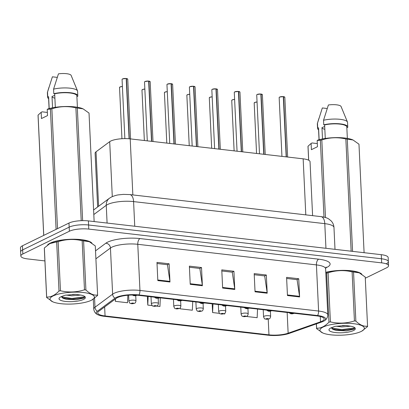 <?xml version="1.0" encoding="UTF-8"?>
<svg xmlns="http://www.w3.org/2000/svg" width="409" height="409" viewBox="0 0 409 409"><rect width="100%" height="100%" fill="white"/><g stroke="black" fill="none" stroke-linecap="round" stroke-linejoin="round"><path stroke-width="0.61" d="M97.639 206.985L95.103 153.237A14.177 3.763 -2.7 0 1 96.033 151.805L109.699 141.672A14.177 3.763 -2.7 0 1 110.778 141.033A14.177 3.763 -2.7 0 1 130.2 138.881L303.156 158.83A14.177 3.763 -2.7 0 1 310.048 161.713L312.594 215.655M50.271 243.094A22.679 6.023 177.3 0 0 47.51 245.109A22.679 6.023 177.3 0 1 50.271 243.094A22.679 6.023 177.3 0 1 73.554 239.224A22.679 6.023 177.3 0 1 91.928 243.171A22.679 6.023 177.3 0 0 73.554 239.224A22.679 6.023 177.3 0 0 50.271 243.094M117.485 297.599A15.118 4.013 -2.7 0 1 138.201 295.303L316.842 315.906A15.118 4.013 -2.7 0 1 324.194 318.984A15.118 4.013 -2.7 0 1 320.513 321.827L288.135 333.197A15.118 4.013 -2.7 0 1 268.964 334.853L105.062 315.952A15.118 4.013 -2.7 0 1 97.715 312.875A15.118 4.013 -2.7 0 1 98.702 311.351L116.335 298.279A15.118 4.013 -2.7 0 1 117.485 297.599M116.228 297.45A16.585 4.407 177.3 0 0 114.965 298.202L97.337 311.269A16.585 4.407 177.3 0 0 98.237 314.899A16.585 4.407 177.3 0 0 104.31 316.321L268.212 335.222A16.585 4.407 177.3 0 0 289.245 333.401L321.617 322.031A16.585 4.407 177.3 0 0 323.862 321.045A16.585 4.407 177.3 0 0 317.594 315.538L138.953 294.935A16.585 4.407 177.3 0 0 116.228 297.45M365.293 278.207L386.546 267.823A14.177 3.763 177.3 0 0 388.55 265.753L388.356 261.658A14.177 3.763 177.3 0 0 381.464 258.774L88.584 224.996A14.177 3.763 177.3 0 0 69.167 227.148L22.648 249.884A14.177 3.763 177.3 0 0 20.644 251.954A14.177 3.763 177.3 0 1 22.648 249.884L69.167 227.148A14.177 3.763 177.3 0 1 88.584 224.996L381.464 258.774A14.177 3.763 177.3 0 1 388.356 261.658A14.177 3.763 177.3 0 1 386.352 263.728M286.643 278.457L297.077 279.659L299.541 296.336A3.778 1.912 96.6 0 1 299.603 296.949L298.744 278.749L286.591 277.348L287.45 295.549L299.603 296.949M296.919 279.644L298.744 278.749M254.234 274.72L264.669 275.922L267.133 292.599A3.778 1.912 96.6 0 1 267.195 293.212L266.336 275.012L254.183 273.611L255.042 291.811L267.195 293.212M264.516 275.906L266.336 275.012M157.015 263.508L167.45 264.71L169.914 281.387A3.778 1.912 96.6 0 1 169.975 282L169.116 263.8L156.964 262.399L157.823 280.6L169.975 282M167.291 264.695L169.116 263.8M189.423 267.246L199.858 268.447L202.322 285.124A3.778 1.912 96.6 0 1 202.378 285.738L201.525 267.537L189.372 266.136L190.226 284.337L202.378 285.738M199.699 268.432L201.525 267.537M221.831 270.983L232.266 272.184L234.73 288.861A3.778 1.912 96.6 0 1 234.786 289.475L233.928 271.274L221.775 269.874L222.634 288.074L234.786 289.475M232.107 272.169L233.928 271.274M361.878 274.306A22.679 6.023 177.3 0 0 325.779 272.312A22.679 6.023 177.3 0 1 361.878 274.306M388.55 265.753A14.177 3.763 177.3 0 0 381.658 262.869L88.779 229.091A14.177 3.763 177.3 0 0 69.361 231.243L22.843 253.979A14.177 3.763 177.3 0 0 20.839 256.049A14.177 3.763 177.3 0 0 27.725 258.933L44.908 260.916M246.279 316.443L257.154 317.696L257.542 309.066M147.373 296.361L147.782 305.083L152.199 305.595M156.509 306.09L159.934 306.484L160.318 297.854M115.266 299.071L115.374 301.346L127.526 302.747L127.864 295.247M212.184 303.836L212.598 312.558L219.526 313.355M223.835 313.856L224.751 313.959L224.776 313.36M180.149 307.957L180.19 308.821L192.342 310.221L192.726 301.591M180.19 308.821L180.231 307.87M147.782 305.083L148.165 296.453M115.374 301.346L115.481 298.907M212.598 312.558L212.982 303.928M388.356 261.658L388.161 257.563A14.177 3.763 177.3 0 0 381.275 254.679L88.395 220.901A14.177 3.763 177.3 0 0 68.973 223.053L22.454 245.789A14.177 3.763 177.3 0 0 20.45 247.859L20.839 256.049M127.562 78.922A2.74 0.726 -2.7 0 0 126.437 78.538L127.736 79.167A2.837 0.752 177.3 0 0 126.463 78.6L126.248 78.605M122.547 78.937A2.74 0.726 -2.7 0 1 126.202 78.508L129.086 138.774M135.655 295.094L135.353 295.226M126.463 78.6L129.3 138.789M131.575 303.729A2.362 1.109 -84.3 0 0 131.647 303.744A2.362 1.109 -84.3 0 0 131.989 303.667A1.181 0.312 177.3 0 0 133.564 303.483A1.181 0.312 177.3 0 0 133.155 303.069A1.181 0.312 177.3 0 0 131.54 303.248A1.181 0.312 177.3 0 0 131.903 303.657L132.148 303.32L133.022 303.345L131.989 303.667M131.903 303.657A2.362 1.278 97.5 0 1 131.488 303.723C130.205 302.87 130.348 304.715 128.907 301.259A3.543 0.941 -2.7 0 1 129.408 300.738A3.543 0.941 -2.7 0 1 133.365 300.14A3.543 0.941 -2.7 0 1 135.982 300.922C135.696 302.404 135.2 303.207 134.495 303.33L131.647 303.744M148.866 81.12L150.175 81.754A2.837 0.752 177.3 0 0 148.902 81.187L148.692 81.192M144.99 81.524A2.74 0.726 -2.7 0 1 148.641 81.1L151.529 141.345M158.145 297.604A2.362 1.109 95.7 0 1 158.094 297.634A1.181 0.312 177.3 0 0 156.519 297.818A1.181 0.312 177.3 0 0 156.928 298.227A1.181 0.312 177.3 0 0 158.544 298.049A1.181 0.312 177.3 0 0 158.181 297.645L157.94 297.982L157.061 297.956L158.094 297.634M148.902 81.187L151.739 141.366M171.305 83.707L172.618 84.341A2.837 0.752 177.3 0 0 171.345 83.779L171.136 83.779M167.434 84.111A2.74 0.726 -2.7 0 1 171.085 83.687L173.973 143.932M180.584 300.191A2.362 1.109 95.7 0 1 180.538 300.221A1.181 0.312 177.3 0 0 178.963 300.405A1.181 0.312 177.3 0 0 179.372 300.82A1.181 0.312 177.3 0 0 180.988 300.635A1.181 0.312 177.3 0 0 180.625 300.232L180.379 300.569L179.505 300.543L180.538 300.221M171.345 83.779L174.183 143.958M193.748 86.294L195.062 86.928A2.837 0.752 177.3 0 0 193.789 86.365L193.575 86.365M189.873 86.703A2.74 0.726 -2.7 0 1 193.523 86.273L196.412 146.519M203.028 302.778A2.362 1.109 95.7 0 1 202.976 302.808A1.181 0.312 177.3 0 0 201.407 302.992A1.181 0.312 177.3 0 0 201.811 303.406A1.181 0.312 177.3 0 0 203.431 303.227A1.181 0.312 177.3 0 0 203.069 302.818L202.823 303.156L201.944 303.13L202.976 302.808M193.789 86.365L196.627 146.545M216.187 88.881L217.501 89.52A2.837 0.752 177.3 0 0 216.228 88.952L216.018 88.952M212.317 89.29A2.74 0.726 -2.7 0 1 215.967 88.86L218.856 149.106M225.471 305.37A2.362 1.109 95.7 0 1 225.42 305.395A1.181 0.312 177.3 0 0 223.846 305.579A1.181 0.312 177.3 0 0 224.255 305.993A1.181 0.312 177.3 0 0 225.87 305.814A1.181 0.312 177.3 0 0 225.507 305.405L225.262 305.743L224.388 305.717L225.42 305.395M216.228 88.952L219.066 149.132M154.014 306.315A2.362 1.109 -84.3 0 0 154.091 306.331A2.362 1.109 -84.3 0 0 154.433 306.254A1.181 0.312 177.3 0 0 156.008 306.07A1.181 0.312 177.3 0 0 155.599 305.656A1.181 0.312 177.3 0 0 153.978 305.835A1.181 0.312 177.3 0 0 154.346 306.244L154.587 305.906L155.466 305.932L154.433 306.254M154.346 306.244A2.362 1.278 97.5 0 1 153.927 306.31C152.649 305.457 152.792 307.302 151.345 303.846A3.543 0.941 -2.7 0 1 151.846 303.33A3.543 0.941 -2.7 0 1 155.809 302.726A3.543 0.941 -2.7 0 1 158.426 303.509C158.14 304.991 157.639 305.794 156.938 305.917L154.091 306.331M176.458 308.902A2.362 1.109 -84.3 0 0 176.53 308.918A2.362 1.109 -84.3 0 0 176.872 308.841A1.181 0.312 177.3 0 0 178.447 308.657A1.181 0.312 177.3 0 0 178.043 308.243A1.181 0.312 177.3 0 0 176.422 308.427A1.181 0.312 177.3 0 0 176.785 308.831L177.031 308.493L177.905 308.519L176.872 308.841M176.785 308.831A2.362 1.278 97.5 0 1 176.371 308.897C175.088 308.049 175.231 309.894 173.789 306.433A3.543 0.941 -2.7 0 1 174.29 305.917A3.543 0.941 -2.7 0 1 178.247 305.319A3.543 0.941 -2.7 0 1 180.87 306.101C180.579 307.583 180.083 308.381 179.377 308.504L176.53 308.918M198.902 311.494A2.362 1.109 -84.3 0 0 198.973 311.505A2.362 1.109 -84.3 0 0 199.316 311.428A1.181 0.312 177.3 0 0 200.891 311.244A1.181 0.312 177.3 0 0 200.482 310.835A1.181 0.312 177.3 0 0 198.866 311.014A1.181 0.312 177.3 0 0 199.229 311.418L199.474 311.08L200.349 311.106L199.316 311.428M199.229 311.418A2.362 1.278 97.5 0 1 198.815 311.489C197.532 310.635 197.675 312.481 196.228 309.02A3.543 0.941 -2.7 0 1 196.734 308.504A3.543 0.941 -2.7 0 1 200.691 307.905A3.543 0.941 -2.7 0 1 203.309 308.688C203.022 310.17 202.527 310.973 201.821 311.096L198.973 311.505M60.818 303.683A22.209 5.9 177.3 0 0 91.836 300.007A22.209 5.9 177.3 0 0 83.594 292.553A22.209 5.9 177.3 0 0 56.749 294.562A22.209 5.9 177.3 0 0 52.843 301.847A22.209 5.9 177.3 0 0 60.818 303.683M95.292 246.003A25.516 6.774 177.3 0 0 95.292 245.973L97.608 295.078A25.516 6.774 177.3 0 1 97.577 295.492L91.836 300.007M97.608 295.078A25.516 6.774 177.3 0 0 97.603 295.042L95.287 245.937L89.346 241.719L83.594 240.865A25.516 6.774 177.3 0 0 82.889 240.778A25.516 6.774 177.3 0 0 82.163 240.702C74.085 238.815 66.074 239.132 58.139 241.653A25.516 6.774 177.3 0 0 56.677 241.934L49.806 243.6L44.346 247.961A25.516 6.774 177.3 0 0 44.32 248.375A25.516 6.774 177.3 0 0 44.32 248.406L46.631 297.45M83.594 240.865L85.91 289.971C89.898 293.856 93.794 295.549 97.603 295.042M85.91 289.971A25.516 6.774 177.3 0 0 85.205 289.884A25.516 6.774 177.3 0 0 84.479 289.807L82.163 240.702M89.213 241.663A22.209 5.9 177.3 0 0 89.08 241.607A22.209 5.9 177.3 0 0 81.105 239.771A22.209 5.9 177.3 0 0 50.087 243.442A22.209 5.9 177.3 0 0 49.944 243.524M65.982 295.042L71.795 295.789L80.864 295.068M72.536 294.368L75.414 294.342M65.44 301.428A13.2 3.507 177.3 0 0 80.312 300.533A13.2 3.507 177.3 0 0 84.837 296.556A13.2 3.507 177.3 0 0 81.202 295.155L75.757 294.347L65.021 295.226L60.747 296.883A13.2 3.507 177.3 0 0 59.484 297.752A13.2 3.507 177.3 0 0 65.44 301.428M61.289 296.561L63.19 298.371L66.263 299.281L76.371 299.731L83.896 298.059L84.724 296.494M44.346 247.961L46.662 297.067A25.516 6.774 177.3 0 0 46.631 297.481A25.516 6.774 177.3 0 0 46.636 297.512L52.843 301.847M58.139 241.653L60.455 290.758A25.516 6.774 177.3 0 0 58.993 291.039L56.677 241.934M60.455 290.758C68.533 292.645 76.539 292.328 84.479 289.807M46.662 297.067C50.864 297.266 54.975 295.257 58.993 291.039M61.34 296.822L71.831 298.463L84.873 296.765M62.168 297.813L71.866 299.184L84.464 297.68M330.769 334.818A22.209 5.9 177.3 0 0 361.786 331.142A22.209 5.9 177.3 0 0 353.545 323.683A22.209 5.9 177.3 0 0 326.699 325.692A22.209 5.9 177.3 0 0 322.793 332.977A22.209 5.9 177.3 0 0 330.769 334.818M365.242 277.138A25.516 6.774 177.3 0 0 365.242 277.103L367.558 326.208A25.516 6.774 177.3 0 1 367.533 326.622L361.786 331.142M367.558 326.208A25.516 6.774 177.3 0 0 367.558 326.178L365.242 277.072L359.296 272.849L353.55 271.995A25.516 6.774 177.3 0 0 352.839 271.913A25.516 6.774 177.3 0 0 352.113 271.832C344.035 269.945 336.024 270.262 328.09 272.788A25.516 6.774 177.3 0 0 326.627 273.069L325.815 273.069M353.55 271.995L355.866 321.101C359.848 324.991 363.744 326.679 367.558 326.178M355.866 321.101A25.516 6.774 177.3 0 0 355.155 321.014A25.516 6.774 177.3 0 0 354.429 320.937L352.113 271.832M359.163 272.798A22.209 5.9 177.3 0 0 359.03 272.737A22.209 5.9 177.3 0 0 351.055 270.901A22.209 5.9 177.3 0 0 325.784 272.471M335.937 326.172L341.745 326.924L350.815 326.198M342.486 325.503L345.365 325.472M335.39 332.558A13.2 3.507 177.3 0 0 350.262 331.663A13.2 3.507 177.3 0 0 354.787 327.686A13.2 3.507 177.3 0 0 351.152 326.29L345.707 325.482L334.971 326.356L330.697 328.018A13.2 3.507 177.3 0 0 329.434 328.882A13.2 3.507 177.3 0 0 335.39 332.558M331.239 327.691L333.146 329.501L336.213 330.411L346.321 330.861L353.846 329.194L354.68 327.629M316.581 328.58L316.361 323.877L316.586 328.611A25.516 6.774 177.3 0 0 316.586 328.647L322.793 332.977M316.408 323.862L316.612 328.202A25.516 6.774 177.3 0 0 316.586 328.611M328.09 272.788L330.406 321.893A25.516 6.774 177.3 0 0 328.943 322.174L326.627 273.069M330.406 321.893C338.483 323.78 346.495 323.458 354.429 320.937M316.612 328.202C320.814 328.401 324.93 326.392 328.943 322.174M331.29 327.957L341.781 329.593L354.823 327.895M332.118 328.948L341.817 330.319L354.414 328.81M54.755 95.358L52.009 96.498L52.546 107.802M52.009 96.498A10.68 2.837 177.3 0 0 54.888 98.18M82.95 108.794A22.209 5.9 177.3 0 0 82.812 108.738A22.209 5.9 177.3 0 0 48.129 108.871L47.214 109.351L50.414 109.065A25.516 6.774 177.3 0 1 51.871 108.789L57.526 228.646M89.024 113.135A25.516 6.774 177.3 0 0 89.024 113.104A25.516 6.774 177.3 0 0 89.024 113.073L83.078 108.85L77.332 107.996A25.516 6.774 177.3 0 0 75.895 107.833C67.817 105.946 59.811 106.263 51.871 108.789M77.398 107.265L76.861 95.875A14.177 3.763 177.3 0 0 69.218 92.909A14.177 3.763 177.3 0 0 54.683 93.789L55.322 107.332M76.882 96.345L77.664 96.437A15.118 4.013 177.3 0 0 77.802 95.829A15.118 4.013 177.3 0 0 69.458 92.649A15.118 4.013 177.3 0 0 53.794 93.687L54.683 93.789M77.802 95.829L77.587 91.279A15.118 4.013 177.3 0 0 77.505 90.905A15.118 4.013 177.3 0 0 53.579 89.136L53.794 93.687M77.505 90.905L71.089 75.312A9.448 2.51 177.3 0 0 58.441 73.855L53.579 89.136M77.332 107.996L82.644 220.64M81.217 220.681L75.895 107.833M89.024 113.104L94.142 221.566L89.024 113.073M43.707 235.4L38.052 115.542A25.516 6.774 177.3 0 1 38.052 115.507L43.707 235.405M47.214 109.351L47.51 115.589L41.452 118.549L41.161 112.311L38.078 115.098L43.753 235.379M38.078 115.098A25.516 6.774 177.3 0 0 38.052 115.507M56.084 229.352L50.414 109.065M41.161 112.311L42.071 111.831L47.362 112.439M49.182 108.574L48.625 96.749A14.177 3.763 177.3 0 0 48.543 97.209L49.08 108.6M48.625 96.749L47.741 96.647A15.118 4.013 177.3 0 0 47.597 97.255A15.118 4.013 177.3 0 0 48.61 98.605M47.741 96.647L47.526 92.097A15.118 4.013 177.3 0 0 47.434 92.322A15.118 4.013 177.3 0 0 47.383 92.705L47.597 97.255M47.526 92.097L52.383 76.815L57.224 77.373M324.705 126.488L321.965 127.628L322.496 138.937M321.965 127.628A10.68 2.837 177.3 0 0 324.838 129.31M352.901 139.929A22.209 5.9 177.3 0 0 352.768 139.868A22.209 5.9 177.3 0 0 318.079 140.001L317.164 140.481L320.365 140.2A25.516 6.774 177.3 0 1 321.822 139.919L325.482 217.527M358.979 144.27A25.516 6.774 177.3 0 0 358.974 144.234A25.516 6.774 177.3 0 0 358.974 144.203L353.028 139.985L347.282 139.132A25.516 6.774 177.3 0 0 345.85 138.963C337.768 137.076 329.761 137.398 321.822 139.919M347.348 138.395L346.812 127.005A14.177 3.763 177.3 0 0 339.168 124.039A14.177 3.763 177.3 0 0 324.634 124.919L325.273 138.462M346.832 127.48L347.614 127.567A15.118 4.013 177.3 0 0 347.757 126.959A15.118 4.013 177.3 0 0 339.409 123.784A15.118 4.013 177.3 0 0 323.749 124.817L324.634 124.919M347.757 126.959L347.543 122.409A15.118 4.013 177.3 0 0 347.456 122.035A15.118 4.013 177.3 0 0 323.534 120.266L323.749 124.817M347.456 122.035L341.04 106.447A9.448 2.51 177.3 0 0 328.391 104.985L323.534 120.266M347.282 139.132L352.573 251.366M351.142 251.203L345.85 138.963M358.974 144.234L364.092 252.696L358.974 144.203M308.642 160.185L308.003 146.673A25.516 6.774 177.3 0 1 308.003 146.642L308.642 160.185M317.164 140.481L317.461 146.719L311.402 149.679L311.111 143.441L308.028 146.228L308.688 160.21M308.028 146.228A25.516 6.774 177.3 0 0 308.003 146.642M323.989 217.128L320.365 140.2M311.111 143.441L312.021 142.961L317.312 143.574M319.132 139.704L318.575 127.879A14.177 3.763 177.3 0 0 318.493 128.339L319.03 139.73M318.575 127.879L317.691 127.777A15.118 4.013 177.3 0 0 317.548 128.385A15.118 4.013 177.3 0 0 318.56 129.735M317.691 127.777L317.476 123.227A15.118 4.013 177.3 0 0 317.384 123.452A15.118 4.013 177.3 0 0 317.333 123.835L317.548 128.385M317.476 123.227L322.333 107.945L327.174 108.508M238.631 91.473L239.945 92.107A2.837 0.752 177.3 0 0 238.672 91.539L238.462 91.544M234.429 92.117A2.74 0.726 -2.7 0 1 234.761 91.877A2.74 0.726 -2.7 0 1 238.411 91.452L241.295 151.693M247.91 307.957A2.362 1.109 95.7 0 1 247.864 307.982A1.181 0.312 177.3 0 0 246.29 308.166A1.181 0.312 177.3 0 0 246.693 308.58A1.181 0.312 177.3 0 0 248.314 308.401A1.181 0.312 177.3 0 0 247.951 307.992L247.706 308.33L246.832 308.309L247.864 307.982M238.672 91.539L241.509 151.719M261.075 94.06L262.384 94.694A2.837 0.752 177.3 0 0 261.111 94.131L260.901 94.131M257.2 94.464A2.74 0.726 -2.7 0 1 260.85 94.039L263.739 154.285M270.354 310.543A2.362 1.109 95.7 0 1 270.303 310.574A1.181 0.312 177.3 0 0 268.728 310.758A1.181 0.312 177.3 0 0 269.137 311.167A1.181 0.312 177.3 0 0 270.758 310.988A1.181 0.312 177.3 0 0 270.39 310.584L270.15 310.922L269.27 310.896L270.303 310.574M261.111 94.131L263.948 154.305M283.514 96.647L284.828 97.281A2.837 0.752 177.3 0 0 283.555 96.718L283.345 96.718M279.644 97.056A2.74 0.726 -2.7 0 1 283.294 96.626L286.182 156.872M292.793 313.13A2.362 1.109 95.7 0 1 292.747 313.161A1.181 0.312 177.3 0 0 291.172 313.345A1.181 0.312 177.3 0 0 291.581 313.759A1.181 0.312 177.3 0 0 293.197 313.58A1.181 0.312 177.3 0 0 292.834 313.171L292.588 313.509L291.714 313.483L292.747 313.161M283.555 96.718L286.392 156.898M221.341 314.081A2.362 1.109 -84.3 0 0 221.417 314.092A2.362 1.109 -84.3 0 0 221.76 314.02A1.181 0.312 177.3 0 0 223.329 313.836A1.181 0.312 177.3 0 0 222.925 313.422A1.181 0.312 177.3 0 0 221.305 313.601A1.181 0.312 177.3 0 0 221.668 314.01L221.913 313.672L222.793 313.693L221.76 314.02M221.668 314.01A2.362 1.278 97.5 0 1 221.254 314.076C219.976 313.222 220.119 315.068 218.672 311.607A3.543 0.941 -2.7 0 1 219.173 311.091A3.543 0.941 -2.7 0 1 223.135 310.492A3.543 0.941 -2.7 0 1 225.753 311.275C225.461 312.757 224.965 313.56 224.26 313.683L221.417 314.092M243.784 316.668A2.362 1.109 -84.3 0 0 243.856 316.684A2.362 1.109 -84.3 0 0 244.199 316.607A1.181 0.312 177.3 0 0 245.773 316.423A1.181 0.312 177.3 0 0 245.364 316.009A1.181 0.312 177.3 0 0 243.749 316.188A1.181 0.312 177.3 0 0 244.112 316.597L244.357 316.259L245.231 316.285L244.199 316.607M244.112 316.597A2.362 1.278 97.5 0 1 243.698 316.663C242.414 315.809 242.557 317.655 241.116 314.199A3.543 0.941 -2.7 0 1 241.617 313.677A3.543 0.941 -2.7 0 1 245.574 313.079A3.543 0.941 -2.7 0 1 248.191 313.861C247.905 315.344 247.409 316.147 246.704 316.269L243.856 316.684M266.228 319.255A2.362 1.109 -84.3 0 0 266.3 319.271A2.362 1.109 -84.3 0 0 266.642 319.194A1.181 0.312 177.3 0 0 268.217 319.01A1.181 0.312 177.3 0 0 267.808 318.596A1.181 0.312 177.3 0 0 266.193 318.775A1.181 0.312 177.3 0 0 266.556 319.184L266.796 318.846L267.675 318.872L266.642 319.194M266.556 319.184A2.362 1.278 97.5 0 1 266.136 319.25C264.858 318.396 265.001 320.247 263.554 316.786A3.543 0.941 -2.7 0 1 264.056 316.269A3.543 0.941 -2.7 0 1 268.018 315.666A3.543 0.941 -2.7 0 1 270.635 316.454C270.349 317.931 269.848 318.734 269.148 318.856L266.3 319.271M112.291 196.606L109.699 141.672M132.843 194.924L130.2 138.881M98.6 206.269L96.033 151.805M305.799 214.868L303.156 158.83M95.522 250.855L105.824 243.217A23.625 6.273 -2.7 0 1 139.985 238.57L318.631 259.173A4.724 2.388 -83.4 0 0 316.423 264.904L137.777 244.301A18.901 5.02 177.3 0 0 111.882 247.169A18.901 5.02 177.3 0 0 110.445 248.023L95.895 258.81M318.631 259.173A23.625 6.273 -2.7 0 1 326.771 267.43A23.625 6.273 -2.7 0 1 325.687 267.915M325.61 268.754A18.901 5.02 177.3 0 0 316.423 264.904L318.596 311.044A18.901 5.02 -2.7 0 1 327.788 314.889L325.61 268.754L326.126 266.99M98.237 314.899C95.675 313.872 94.177 311.949 93.753 309.143A18.901 5.02 -2.7 0 1 94.99 307.231L112.623 294.163A18.901 5.02 -2.7 0 1 114.06 293.309A18.901 5.02 -2.7 0 1 139.955 290.441A4.724 2.388 96.6 0 1 138.953 294.935M114.965 298.202A4.724 4.233 53.4 0 1 112.623 294.163L110.445 248.023A4.724 4.233 -126.6 0 0 105.824 243.217M94.566 298.222L94.99 307.231A4.724 4.233 53.4 0 0 97.337 311.269M317.594 315.538A4.724 2.388 -83.4 0 0 318.596 311.044L139.955 290.441L137.777 244.301A4.724 2.388 -83.4 0 1 139.985 238.57M381.658 262.869L381.275 254.679M88.779 229.091L88.395 220.901M69.361 231.243L68.973 223.053M22.843 253.979L22.454 245.789M268.964 334.853L268.227 319.163M288.135 333.197L287.159 312.481M320.513 321.827L320.262 316.5M105.062 315.952L104.638 306.949M234.73 288.861L222.608 287.461M202.322 285.124L190.2 283.723M169.914 281.387L157.792 279.986M267.133 292.599L255.011 291.198M299.541 296.336L287.42 294.935M325.947 248.299L324.787 223.646A9.448 4.775 -83.4 0 0 321.024 216.627C324.68 217.138 327.256 217.92 328.754 218.979L331.065 220.819C332.844 222.69 333.816 224.914 333.974 227.491A18.901 5.02 177.3 0 0 324.787 223.646L133.585 201.596A18.901 5.02 177.3 0 0 107.69 204.464A18.901 5.02 177.3 0 0 106.253 205.313L107.092 223.058M134.745 226.249L133.585 201.596A9.448 4.775 -83.4 0 0 129.822 194.577L321.024 216.627M93.595 209.981L109.443 198.232A9.448 8.471 53.4 0 0 106.253 205.313L93.809 214.541M126.248 78.574A2.837 0.752 177.3 0 0 122.47 79.019A2.837 0.752 177.3 0 0 122.071 79.433L122.511 78.942L126.212 78.508M122.219 79.177A2.74 0.726 -2.7 0 1 122.485 78.973M134.801 295.053A1.181 0.312 177.3 0 0 134.08 295.226A1.181 0.312 177.3 0 0 134.484 295.641A1.181 0.312 177.3 0 0 136.105 295.462A1.181 0.312 177.3 0 0 136.028 295.114M122.409 86.565A2.837 0.752 177.3 0 0 119.934 87.04A2.837 0.752 177.3 0 0 119.53 87.454L120.399 86.8L122.403 86.493A2.74 0.726 -2.7 0 0 120.011 86.959M119.679 87.194A2.74 0.726 -2.7 0 1 119.944 86.989M148.692 81.166A2.837 0.752 177.3 0 0 144.914 81.606A2.837 0.752 177.3 0 0 144.515 82.02L144.955 81.529L148.656 81.094M144.663 81.764A2.74 0.726 -2.7 0 1 144.924 81.56M148.881 81.125A2.74 0.726 -2.7 0 1 150.006 81.514M171.131 83.753A2.837 0.752 177.3 0 0 167.358 84.193A2.837 0.752 177.3 0 0 166.954 84.607L167.393 84.121L171.1 83.681M167.102 84.351A2.74 0.726 -2.7 0 1 167.368 84.147M171.32 83.712A2.74 0.726 -2.7 0 1 172.445 84.101M193.575 86.34A2.837 0.752 177.3 0 0 189.796 86.785A2.837 0.752 177.3 0 0 189.398 87.199L189.837 86.708L193.539 86.268M189.546 86.938A2.74 0.726 -2.7 0 1 189.807 86.734M193.764 86.304A2.74 0.726 -2.7 0 1 194.888 86.688M216.018 88.927A2.837 0.752 177.3 0 0 212.24 89.372A2.837 0.752 177.3 0 0 211.836 89.786L212.281 89.295L215.983 88.86M211.985 89.53A2.74 0.726 -2.7 0 1 212.251 89.32M216.203 88.891A2.74 0.726 -2.7 0 1 217.332 89.274M144.847 89.152A2.837 0.752 177.3 0 0 142.373 89.627A2.837 0.752 177.3 0 0 141.974 90.041L142.838 89.387L144.847 89.08A2.74 0.726 -2.7 0 0 142.45 89.545M142.122 89.786A2.74 0.726 -2.7 0 1 142.383 89.581M167.291 91.739A2.837 0.752 177.3 0 0 164.817 92.214A2.837 0.752 177.3 0 0 164.413 92.628L165.282 91.974L167.286 91.672A2.74 0.726 -2.7 0 0 164.893 92.132M164.561 92.373A2.74 0.726 -2.7 0 1 164.827 92.168M189.735 94.326A2.837 0.752 177.3 0 0 187.256 94.801A2.837 0.752 177.3 0 0 186.857 95.215L187.726 94.561L189.73 94.259A2.74 0.726 -2.7 0 0 187.332 94.719M187.005 94.96A2.74 0.726 -2.7 0 1 187.271 94.755M238.457 91.519A2.837 0.752 177.3 0 0 234.684 91.959A2.837 0.752 177.3 0 0 234.28 92.373L234.72 91.882L238.421 91.447M238.646 91.478A2.74 0.726 -2.7 0 1 239.771 91.861M260.901 94.106A2.837 0.752 177.3 0 0 257.123 94.545A2.837 0.752 177.3 0 0 256.724 94.96L257.164 94.469L260.865 94.034M256.872 94.704A2.74 0.726 -2.7 0 1 257.133 94.499M261.09 94.065A2.74 0.726 -2.7 0 1 262.215 94.453M283.345 96.693A2.837 0.752 177.3 0 0 279.567 97.132A2.837 0.752 177.3 0 0 279.163 97.547L279.608 97.061L283.309 96.621M279.311 97.291A2.74 0.726 -2.7 0 1 279.577 97.086M283.529 96.652A2.74 0.726 -2.7 0 1 284.659 97.04M212.174 96.918A2.837 0.752 177.3 0 0 209.699 97.388A2.837 0.752 177.3 0 0 209.301 97.802L210.165 97.153L212.174 96.846A2.74 0.726 -2.7 0 0 209.776 97.311M209.449 97.547A2.74 0.726 -2.7 0 1 209.71 97.342M234.618 99.505A2.837 0.752 177.3 0 0 232.143 99.98A2.837 0.752 177.3 0 0 231.739 100.394L232.609 99.74L234.613 99.433A2.74 0.726 -2.7 0 0 232.22 99.898M231.888 100.133A2.74 0.726 -2.7 0 1 232.154 99.929M257.056 102.092A2.837 0.752 177.3 0 0 254.582 102.567A2.837 0.752 177.3 0 0 254.183 102.981L255.047 102.327L257.056 102.02A2.74 0.726 -2.7 0 0 254.659 102.485M254.332 102.725A2.74 0.726 -2.7 0 1 254.592 102.521M323.862 321.045C326.321 319.782 327.624 317.732 327.788 314.889M93.753 309.143L93.283 299.148M109.443 198.232L111.642 196.908C114.581 195.691 116.943 195.001 118.728 194.848L123.36 194.382L129.822 194.577M333.974 227.491L335.002 249.342M122.071 79.433L124.863 138.62M132.337 295.022L133.677 295.641L135.123 295.743L137.23 295.206M127.736 79.167L130.553 138.922M135.737 295.681L135.982 300.922M128.62 295.186L128.907 301.259M119.53 87.454L121.948 138.717M144.515 82.02L147.286 140.854M154.362 297.169L156.115 298.233L158.58 298.202L159.689 297.783M150.175 81.754L152.997 141.514M166.954 84.607L169.73 143.441M176.806 299.756L178.559 300.82L181.023 300.789L182.133 300.37M172.618 84.341L175.435 144.101M189.398 87.199L192.174 146.028M199.249 302.343L201.003 303.406L202.45 303.509L204.577 302.957M195.062 86.928L197.879 146.688M211.836 89.786L214.613 148.62M221.688 304.93L223.442 305.993L224.889 306.096L227.015 305.549M217.501 89.52L220.318 149.275M158.181 298.273L158.426 303.509M151.013 296.781L151.345 303.846M141.974 90.041L144.351 140.517M180.62 300.86L180.87 306.101M173.457 299.368L173.789 306.433M164.413 92.628L166.795 143.104M203.063 303.447L203.309 308.688M195.896 301.96L196.228 309.02M186.857 95.215L189.239 145.691M89.08 241.607L89.346 241.719M50.087 243.442L49.806 243.6M44.32 248.375L46.631 297.481M359.03 272.737L359.296 272.849M82.812 108.738L83.078 108.85M48.927 87.414L47.434 92.322M352.768 139.868L353.028 139.985M318.882 118.544L317.384 123.452M234.28 92.373L237.056 151.207M244.132 307.522L245.886 308.585L247.333 308.683L249.459 308.135M239.945 92.107L242.762 151.867M256.724 94.96L259.495 153.794M266.576 310.109L268.324 311.172L269.776 311.269L271.898 310.722M262.384 94.694L265.206 154.454M279.163 97.547L281.939 156.381M289.015 312.696L290.768 313.759L292.215 313.861L294.342 313.309M284.828 97.281L287.645 157.041M225.502 306.034L225.753 311.275M218.34 304.547L218.672 311.607M209.301 97.802L211.678 148.278M247.946 308.626L248.191 313.861M240.778 307.133L241.116 314.199M231.739 100.394L234.122 150.87M270.39 311.213L270.635 316.454M263.222 309.72L263.554 316.786M254.183 102.981L256.561 153.457"/></g></svg>
